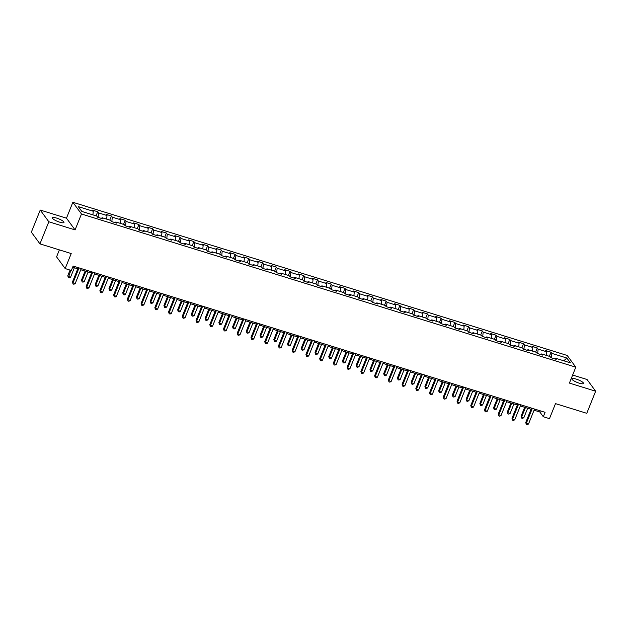 <?xml version="1.0" encoding="UTF-8"?>
<svg xmlns="http://www.w3.org/2000/svg" width="627" height="627" viewBox="0 0 627 627"><rect width="100%" height="100%" fill="white"/><g stroke="black" fill="none" stroke-linecap="round" stroke-linejoin="round"><path stroke-width="0.94" d="M59.675 222.17A6.254 1.411 21.9 0 0 63.985 222.475A6.254 1.411 21.9 0 0 56.696 218.118A6.254 1.411 21.9 0 0 52.378 217.812A6.254 1.411 21.9 0 0 59.675 222.17M579.183 383.16A6.254 1.411 21.9 0 0 583.502 383.465A6.254 1.411 21.9 0 0 576.205 379.1A6.254 1.411 21.9 0 0 571.895 378.794A6.254 1.411 21.9 0 0 579.183 383.16M59.377 249.883L56.571 256.858L65.177 268.575L71.345 270.48L73.116 266.067L545.082 412.315L543.303 416.736L549.471 418.648L555.506 403.623L586.77 413.311L595.65 391.217L587.044 379.5L572.647 375.04M40.23 210.053L31.35 232.147L39.956 243.864L48.835 221.77L75.075 229.905L81.471 213.995L72.865 202.278L66.47 218.188L40.23 210.053L48.835 221.77M81.471 213.995L575.805 367.179L567.2 355.462L72.865 202.278M566.824 358.017L551.854 353.377L551.008 352.217L545.725 350.579L546.572 351.739L538.123 349.121L537.268 347.961L531.986 346.323L532.84 347.483L524.384 344.866L523.537 343.706L518.255 342.068L519.101 343.228L510.652 340.602L509.798 339.45L504.516 337.812L505.362 338.972L496.913 336.346L496.067 335.194L490.776 333.556L491.631 334.708L483.174 332.091L482.328 330.938L477.045 329.3L477.892 330.453L469.443 327.835L468.588 326.683L463.306 325.045L464.16 326.197L455.704 323.579L454.857 322.427L449.575 320.789L450.421 321.941L441.964 319.323L441.118 318.163L435.836 316.533L436.682 317.685L428.233 315.067L427.379 313.908L422.096 312.27L422.951 313.429L414.494 310.812L413.648 309.652L408.365 308.014L409.212 309.174L400.755 306.556L399.908 305.396L394.626 303.758L395.472 304.918L387.024 302.3L386.169 301.14L380.887 299.502L381.741 300.662L373.284 298.037L372.438 296.885L367.156 295.246L368.002 296.406L359.553 293.781L358.699 292.629L353.416 290.991L354.263 292.143L345.814 289.525L344.968 288.373L339.677 286.735L340.532 287.887L332.075 285.269L331.228 284.117L325.946 282.479L326.792 283.631L318.344 281.014L317.489 279.854L312.207 278.223L313.061 279.376L304.604 276.758L303.758 275.598L298.476 273.96L299.322 275.12L290.865 272.502L290.019 271.342L284.736 269.704L285.583 270.864L277.134 268.246L276.28 267.086L270.997 265.448L271.852 266.608L263.395 263.991L262.548 262.831L257.266 261.193L258.112 262.352L249.656 259.727L248.809 258.575L243.527 256.937L244.373 258.097L235.924 255.471L235.07 254.319L229.788 252.681L230.642 253.833L222.185 251.215L221.339 250.063L216.056 248.425L216.903 249.577L208.446 246.96L207.6 245.808L202.317 244.169L203.164 245.322L194.715 242.704L193.861 241.544L188.578 239.914L189.432 241.066L180.976 238.448L180.129 237.288L174.847 235.65L175.693 236.81L167.244 234.192L166.39 233.032L161.108 231.394L161.954 232.554L153.505 229.937L152.659 228.777L147.369 227.139L148.223 228.299L139.766 225.681L138.92 224.521L133.637 222.883L134.484 224.043L126.035 221.417L125.181 220.265L119.898 218.627L120.752 219.787L112.296 217.161L111.449 216.009L106.167 214.371L107.013 215.523L98.557 212.906L97.71 211.754L92.428 210.116L93.274 211.268L78.304 206.628L81.847 211.448L96.809 216.08L97.663 217.24L102.946 218.878L102.099 217.718L110.548 220.343L111.394 221.496L116.685 223.134L115.83 221.974L124.287 224.599L125.134 225.751L130.416 227.389L129.57 226.237L138.018 228.855L138.873 230.007L144.155 231.645L143.301 230.493L151.758 233.111L152.604 234.263L157.886 235.901L157.04 234.749L165.497 237.367L166.343 238.519L171.626 240.157L170.779 239.005L179.228 241.622L180.082 242.782L185.365 244.412L184.51 243.26L192.967 245.878L193.814 247.038L199.096 248.676L198.25 247.516L206.706 250.134L207.553 251.294L212.835 252.932L211.989 251.772L220.438 254.39L221.292 255.55L226.574 257.188L225.72 256.028L234.177 258.653L235.023 259.805L240.306 261.443L239.459 260.283L247.908 262.909L248.762 264.061L254.045 265.699L253.198 264.547L261.647 267.165L262.494 268.317L267.784 269.955L266.93 268.803L275.386 271.42L276.233 272.573L281.515 274.211L280.669 273.058L289.118 275.676L289.972 276.828L295.254 278.466L294.4 277.314L302.857 279.932L303.703 281.092L308.986 282.722L308.139 281.57L316.596 284.188L317.442 285.348L322.725 286.986L321.878 285.826L330.327 288.444L331.181 289.603L336.464 291.241L335.61 290.082L344.066 292.699L344.913 293.859L350.195 295.497L349.349 294.337L357.805 296.963L358.652 298.115L363.934 299.753L363.088 298.593L371.537 301.219L372.391 302.371L377.673 304.009L376.819 302.857L385.276 305.474L386.122 306.627L391.405 308.265L390.558 307.112L399.015 309.73L399.861 310.882L405.144 312.52L404.297 311.368L412.746 313.986L413.601 315.138L418.883 316.776L418.029 315.624L426.485 318.242L427.332 319.402L432.614 321.032L431.768 319.88L440.217 322.497L441.071 323.657L446.353 325.295L445.507 324.135L453.956 326.753L454.802 327.913L460.093 329.551L459.238 328.391L467.695 331.009L468.541 332.169L473.824 333.807L472.977 332.647L481.426 335.273L482.281 336.425L487.563 338.063L486.709 336.903L495.165 339.528L496.012 340.68L501.294 342.318L500.448 341.166L508.905 343.784L509.751 344.936L515.033 346.574L514.187 345.422L522.636 348.04L523.49 349.192L528.773 350.83L527.918 349.678L536.375 352.296L537.221 353.448L542.504 355.086L541.657 353.934L550.114 356.551L550.961 357.711L556.243 359.342L555.397 358.189L570.366 362.829L566.824 358.017L563.814 360.799M101.394 218.4L102.099 217.718M98.557 212.906L98.102 217.373M107.013 215.523L106.645 219.129M115.133 222.656L115.83 221.974M112.296 217.161L111.841 221.629M120.752 219.787L120.384 223.384M128.864 226.911L129.57 226.237M126.035 221.417L125.572 225.892M134.484 224.043L134.115 227.64M142.603 231.167L143.301 230.493M139.766 225.681L139.312 230.148M148.223 228.299L147.854 231.904M156.342 235.423L157.04 234.749M153.505 229.937L153.051 234.404M161.954 232.554L161.586 236.16M170.074 239.679L170.779 239.005M167.244 234.192L166.782 238.66M175.693 236.81L175.325 240.415M183.813 243.934L184.51 243.26M180.976 238.448L180.521 242.915M189.432 241.066L189.064 244.671M197.552 248.19L198.25 247.516M194.715 242.704L194.26 247.171M203.164 245.322L202.795 248.927M211.283 252.446L211.989 251.772M208.446 246.96L207.992 251.427M216.903 249.577L216.534 253.183M225.022 256.709L225.72 256.028M222.185 251.215L221.731 255.683M230.642 253.833L230.274 257.438M238.762 260.965L239.459 260.283M235.924 255.471L235.47 259.939M244.373 258.097L244.005 261.694M252.493 265.221L253.198 264.547M249.656 259.727L249.201 264.202M258.112 262.352L257.744 265.95M266.232 269.477L266.93 268.803M263.395 263.991L262.94 268.458M271.852 266.608L271.483 270.213M279.963 273.733L280.669 273.058M277.134 268.246L276.672 272.714M285.583 270.864L285.214 274.469M293.702 277.988L294.4 277.314M290.865 272.502L290.411 276.969M299.322 275.12L298.954 278.725M307.442 282.244L308.139 281.57M304.604 276.758L304.15 281.225M313.061 279.376L312.693 282.981M321.173 286.5L321.878 285.826M318.344 281.014L317.881 285.481M326.792 283.631L326.424 287.237M334.912 290.756L335.61 290.082M332.075 285.269L331.62 289.737M340.532 287.887L340.163 291.492M348.651 295.019L349.349 294.337M345.814 289.525L345.359 293.992M354.263 292.143L353.894 295.748M362.382 299.275L363.088 298.593M359.553 293.781L359.091 298.248M368.002 296.406L367.634 300.004M376.122 303.531L376.819 302.857M373.284 298.037L372.83 302.512M381.741 300.662L381.373 304.26M389.861 307.786L390.558 307.112M387.024 302.3L386.569 306.768M395.472 304.918L395.104 308.515M403.592 312.042L404.297 311.368M400.755 306.556L400.3 311.023M409.212 309.174L408.843 312.779M417.331 316.298L418.029 315.624M414.494 310.812L414.039 315.279M422.951 313.429L422.582 317.035M431.07 320.554L431.768 319.88M428.233 315.067L427.771 319.535M436.682 317.685L436.314 321.29M444.802 324.81L445.507 324.135M441.964 319.323L441.51 323.791M450.421 321.941L450.053 325.546M458.541 329.065L459.238 328.391M455.704 323.579L455.249 328.046M464.16 326.197L463.792 329.802M472.272 333.329L472.977 332.647M469.443 327.835L468.98 332.302M477.892 330.453L477.523 334.058M486.011 337.585L486.709 336.903M483.174 332.091L482.719 336.558M491.631 334.708L491.262 338.314M499.75 341.84L500.448 341.166M496.913 336.346L496.459 340.822M505.362 338.972L505.001 342.569M513.482 346.096L514.187 345.422M510.652 340.602L510.19 345.077M519.101 343.228L518.733 346.825M527.221 350.352L527.918 349.678M524.384 344.866L523.929 349.333M532.84 347.483L532.472 351.089M540.96 354.608L541.657 353.934M538.123 349.121L537.668 353.589M546.572 351.739L546.203 355.344M554.691 358.863L555.397 358.189M551.854 353.377L551.399 357.845M65.177 268.575L71.219 253.551L39.956 243.864M575.805 367.179L569.41 383.089L595.65 391.217M534.063 410.207L539.816 411.986L543.303 416.736M72.654 267.22L77.764 268.803M80.765 269.735L91.503 273.058M94.505 273.991L105.234 277.322M108.236 278.247L118.973 281.578M121.975 282.503L132.712 285.834M135.714 286.758L146.444 290.089M149.445 291.022L160.183 294.345M163.185 295.278L173.922 298.601M176.924 299.534L187.653 302.857M190.655 303.789L201.392 307.112M204.394 308.045L215.132 311.368M218.133 312.301L228.863 315.632M231.865 316.557L242.602 319.888M245.604 320.812L256.333 324.143M259.335 325.068L270.072 328.399M273.074 329.332L283.812 332.655M286.813 333.588L297.543 336.911M300.545 337.843L311.282 341.166M314.284 342.099L325.021 345.422M328.023 346.355L338.752 349.678M341.754 350.611L352.492 353.942M355.493 354.866L366.231 358.197M369.232 359.122L379.962 362.453M382.964 363.378L393.701 366.709M396.703 367.641L407.44 370.965M410.434 371.897L421.172 375.22M424.173 376.153L434.911 379.476M437.912 380.409L448.642 383.732M451.644 384.664L462.381 387.988M465.383 388.92L476.12 392.251M479.122 393.176L489.852 396.507M492.853 397.432L503.591 400.763M506.592 401.688L517.33 405.018M520.332 405.951L531.061 409.274M93.274 211.268L92.906 214.873M540.286 410.834L539.816 411.986M551.008 352.217L549.362 356.316M537.268 347.961L535.623 352.06M523.537 343.706L521.891 347.805M509.798 339.45L508.152 343.549M496.067 335.194L494.413 339.293M482.328 330.938L480.682 335.037M468.588 326.683L466.943 330.782M454.857 322.427L453.203 326.526M441.118 318.163L439.472 322.27M427.379 313.908L425.733 318.007M413.648 309.652L411.994 313.751M399.908 305.396L398.263 309.495M386.169 301.14L384.523 305.239M372.438 296.885L370.792 300.984M358.699 292.629L357.053 296.728M344.968 288.373L343.314 292.472M331.228 284.117L329.583 288.216M317.489 279.854L315.843 283.96M303.758 275.598L302.104 279.697M290.019 271.342L288.373 275.441M276.28 267.086L274.634 271.185M262.548 262.831L260.895 266.93M248.809 258.575L247.163 262.674M235.07 254.319L233.424 258.418M221.339 250.063L219.685 254.162M207.6 245.808L205.954 249.907M193.861 241.544L192.215 245.651M180.129 237.288L178.483 241.387M166.39 233.032L164.744 237.131M152.659 228.777L151.005 232.876M138.92 224.521L137.274 228.62M125.181 220.265L123.535 224.364M111.449 216.009L109.796 220.108M97.71 211.754L96.064 215.853M75.075 229.905L66.47 218.188M531.531 408.114L525.732 422.543L526.312 423.335L532.331 408.365M528.514 424.017L527.213 424.722L526.335 424.448L526.312 423.335L528.514 424.017L534.533 409.047M526.335 424.448L525.732 422.543M524.666 407.291L521.076 416.21L521.656 417.002L523.858 417.684L527.66 408.224M525.465 407.542L521.656 417.002L521.68 418.115L521.076 416.21M523.858 417.684L522.565 418.389L521.68 418.115M517.792 403.859L511.993 418.287L512.572 419.079L518.592 404.109M514.775 419.761L513.482 420.466L512.596 420.192L512.572 419.079L514.775 419.761L520.794 404.791M512.596 420.192L511.993 418.287M504.053 399.603L498.261 414.024L498.841 414.815L504.853 399.854M501.044 415.497L499.743 416.21L498.865 415.936L498.841 414.815L501.044 415.497L507.055 400.535M498.865 415.936L498.261 414.024M510.927 403.036L507.345 411.947L507.925 412.738L510.127 413.42L513.928 403.96M511.726 403.279L507.925 412.738L507.948 413.859L507.345 411.947M510.127 413.42L508.826 414.133L507.948 413.859M497.187 398.78L493.606 407.691L494.186 408.483L496.388 409.165L500.189 399.705M497.987 399.023L494.186 408.483L494.209 409.603L493.606 407.691M496.388 409.165L495.095 409.878L494.209 409.603M490.322 395.347L484.522 409.768L485.102 410.56L491.121 395.598M487.304 411.241L486.011 411.955L485.126 411.68L485.102 410.56L487.304 411.241L493.324 396.28M485.126 411.68L484.522 409.768M476.583 391.091L470.783 405.512L471.363 406.304L477.382 391.342M473.565 406.986L472.272 407.691L471.394 407.425L471.363 406.304L473.565 406.986L479.584 392.024M471.394 407.425L470.783 405.512M462.844 386.835L457.052 401.256L457.632 402.048L463.643 387.086M459.834 402.73L458.533 403.435L457.655 403.161L457.632 402.048L459.834 402.73L465.845 387.768M457.655 403.161L457.052 401.256M483.456 394.524L479.867 403.435L480.447 404.227L482.649 404.909L486.458 395.449M484.256 394.767L480.447 404.227L480.478 405.348L479.867 403.435M482.649 404.909L481.356 405.614L480.478 405.348M469.717 390.26L466.135 399.18L466.715 399.971L468.918 400.653L472.719 391.193M470.516 390.511L466.715 399.971L466.739 401.092L466.135 399.18M468.918 400.653L467.617 401.358L466.739 401.092M455.978 386.005L452.396 394.924L452.976 395.715L455.178 396.397L458.98 386.937M456.777 386.256L452.976 395.715L453 396.828L452.396 394.924M455.178 396.397L453.885 397.103L453 396.828M449.112 382.58L443.313 397.001L443.892 397.792L449.912 382.823M446.095 398.474L444.802 399.18L443.916 398.905L443.892 397.792L446.095 398.474L452.114 383.505M443.916 398.905L443.313 397.001M442.247 381.749L438.657 390.668L439.245 391.46L441.439 392.141L445.248 382.682M443.046 382L439.245 391.46L439.268 392.573L438.657 390.668M441.439 392.141L440.146 392.847L439.268 392.573M435.373 378.324L429.573 392.745L430.161 393.537L436.173 378.567M432.356 394.218L431.062 394.924L430.185 394.649L430.161 393.537L432.356 394.218L438.375 379.249M430.185 394.649L429.573 392.745M428.507 377.493L424.926 386.412L425.506 387.204L427.708 387.886L431.509 378.426M429.307 377.744L425.506 387.204L425.529 388.317L424.926 386.412M427.708 387.886L426.407 388.591L425.529 388.317M421.634 374.068L415.842 388.489L416.422 389.281L422.441 374.311M418.624 389.963L417.323 390.668L416.446 390.394L416.422 389.281L418.624 389.963L424.636 374.993M416.446 390.394L415.842 388.489M414.768 373.237L411.187 382.156L411.767 382.948L413.969 383.63L417.77 374.17M415.576 373.488L411.767 382.948L411.79 384.061L411.187 382.156M413.969 383.63L412.676 384.335L411.79 384.061M407.903 369.805L402.103 384.233L402.683 385.025L408.702 370.055M404.885 385.707L403.592 386.412L402.706 386.138L402.683 385.025L404.885 385.707L410.904 370.737M402.706 386.138L402.103 384.233M401.037 368.982L397.447 377.901L398.035 378.692L400.238 379.374L404.039 369.914M401.836 369.232L398.035 378.692L398.059 379.805L397.447 377.901M400.238 379.374L398.937 380.08L398.059 379.805M394.164 365.549L388.364 379.978L388.952 380.769L394.963 365.8M391.154 381.451L389.853 382.156L388.975 381.882L388.952 380.769L391.154 381.451L397.165 366.481M388.975 381.882L388.364 379.978M387.298 364.726L383.716 373.637L384.296 374.429L386.498 375.111L390.3 365.651M388.097 364.969L384.296 374.429L384.32 375.549L383.716 373.637M386.498 375.111L385.197 375.824L384.32 375.549M380.432 361.293L374.632 375.714L375.212 376.506L381.232 361.544M377.415 377.188L376.114 377.901L375.236 377.626L375.212 376.506L377.415 377.188L383.434 362.226M375.236 377.626L374.632 375.714M373.559 360.47L369.977 369.381L370.557 370.173L372.759 370.855L376.561 361.395M374.366 360.713L370.557 370.173L370.581 371.294L369.977 369.381M372.759 370.855L371.466 371.568L370.581 371.294M366.693 357.037L360.893 371.458L361.473 372.25L367.493 357.288M363.676 372.932L362.382 373.645L361.497 373.371L361.473 372.25L363.676 372.932L369.695 357.97M361.497 373.371L360.893 371.458M359.827 356.214L356.246 365.126L356.826 365.917L359.028 366.599L362.829 357.139M360.627 356.457L356.826 365.917L356.849 367.038L356.246 365.126M359.028 366.599L357.727 367.304L356.849 367.038M352.954 352.782L347.162 367.203L347.742 367.994L353.753 353.032M349.944 368.676L348.643 369.381L347.766 369.115L347.742 367.994L349.944 368.676L355.956 353.714M347.766 369.115L347.162 367.203M346.088 351.951L342.507 360.87L343.087 361.661L345.289 362.343L349.09 352.883M346.888 352.202L343.087 361.661L343.11 362.782L342.507 360.87M345.289 362.343L343.988 363.049L343.11 362.782M339.223 348.526L333.423 362.947L334.003 363.738L340.022 348.777M336.205 364.42L334.912 365.126L334.026 364.851L334.003 363.738L336.205 364.42L342.224 349.458M334.026 364.851L333.423 362.947M332.357 347.695L328.767 356.614L329.347 357.406L331.55 358.088L335.359 348.628M333.156 347.946L329.347 357.406L329.379 358.519L328.767 356.614M331.55 358.088L330.257 358.793L329.379 358.519M325.484 344.27L319.684 358.691L320.264 359.483L326.283 344.513M322.466 360.164L321.173 360.87L320.295 360.596L320.264 359.483L322.466 360.164L328.485 345.195M320.295 360.596L319.684 358.691M318.618 343.439L315.036 352.358L315.616 353.15L317.818 353.832L321.62 344.372M319.417 343.69L315.616 353.15L315.64 354.263L315.036 352.358M317.818 353.832L316.517 354.537L315.64 354.263M311.744 340.014L305.952 354.435L306.532 355.227L312.544 340.257M308.735 355.909L307.434 356.614L306.556 356.34L306.532 355.227L308.735 355.909L314.746 340.939M306.556 356.34L305.952 354.435M304.879 339.183L301.297 348.103L301.877 348.894L304.079 349.576L307.881 340.116M305.678 339.434L301.877 348.894L301.9 350.007L301.297 348.103M304.079 349.576L302.786 350.281L301.9 350.007M298.013 335.758L292.213 350.179L292.793 350.971L298.813 336.001M294.996 351.653L293.702 352.358L292.817 352.084L292.793 350.971L294.996 351.653L301.015 336.683M292.817 352.084L292.213 350.179M291.147 334.928L287.558 343.847L288.146 344.638L290.34 345.32L294.149 335.86M291.947 335.179L288.146 344.638L288.169 345.751L287.558 343.847M290.34 345.32L289.047 346.026L288.169 345.751M284.274 331.495L278.474 345.924L279.062 346.715L285.073 331.746M281.257 347.397L279.963 348.103L279.086 347.828L279.062 346.715L281.257 347.397L287.276 332.428M279.086 347.828L278.474 345.924M277.408 330.672L273.827 339.591L274.407 340.383L276.609 341.064L280.41 331.605M278.208 330.923L274.407 340.383L274.43 341.496L273.827 339.591M276.609 341.064L275.308 341.77L274.43 341.496M270.535 327.239L264.743 341.668L265.323 342.46L271.342 327.49M267.525 343.141L266.224 343.847L265.346 343.572L265.323 342.46L267.525 343.141L273.537 328.172M265.346 343.572L264.743 341.668M263.669 326.416L260.087 335.327L260.667 336.119L262.87 336.809L266.671 327.341M264.469 326.659L260.667 336.119L260.691 337.24L260.087 335.327M262.87 336.809L261.577 337.514L260.691 337.24M256.804 322.983L251.004 337.404L251.584 338.196L257.603 323.234M253.786 338.878L252.493 339.591L251.607 339.317L251.584 338.196L253.786 338.878L259.805 323.916M251.607 339.317L251.004 337.404M249.938 322.16L246.348 331.072L246.936 331.863L249.131 332.545L252.94 323.085M250.737 322.403L246.936 331.863L246.96 332.984L246.348 331.072M249.131 332.545L247.837 333.258L246.96 332.984M243.064 318.728L237.265 333.149L237.852 333.94L243.864 318.978M240.047 334.622L238.754 335.335L237.876 335.061L237.852 333.94L240.047 334.622L246.066 319.66M237.876 335.061L237.265 333.149M236.199 317.905L232.617 326.816L233.197 327.607L235.399 328.289L239.2 318.829M236.998 318.148L233.197 327.607L233.22 328.728L232.617 326.816M235.399 328.289L234.098 328.995L233.22 328.728M229.333 314.472L223.533 328.893L224.113 329.684L230.133 314.723M226.316 330.366L225.015 331.072L224.137 330.805L224.113 329.684L226.316 330.366L232.327 315.405M224.137 330.805L223.533 328.893M222.46 313.641L218.878 322.56L219.458 323.352L221.66 324.034L225.461 314.574M223.267 313.892L219.458 323.352L219.481 324.472L218.878 322.56M221.66 324.034L220.367 324.739L219.481 324.472M215.594 310.216L209.794 324.637L210.374 325.429L216.393 310.467M212.577 326.111L211.283 326.816L210.398 326.542L210.374 325.429L212.577 326.111L218.596 311.149M210.398 326.542L209.794 324.637M208.728 309.385L205.139 318.304L205.727 319.096L207.929 319.778L211.73 310.318M209.528 309.636L205.727 319.096L205.75 320.209L205.139 318.304M207.929 319.778L206.628 320.483L205.75 320.209M201.855 305.96L196.055 320.381L196.643 321.173L202.654 306.203M198.845 321.855L197.544 322.56L196.666 322.286L196.643 321.173L198.845 321.855L204.857 306.885M196.666 322.286L196.055 320.381M194.989 305.13L191.407 314.049L191.987 314.84L194.19 315.522L197.991 306.062M195.789 305.38L191.987 314.84L192.011 315.953L191.407 314.049M194.19 315.522L192.889 316.227L192.011 315.953M188.124 301.705L182.324 316.126L182.904 316.917L188.923 301.948M185.106 317.599L183.805 318.304L182.927 318.03L182.904 316.917L185.106 317.599L191.125 302.629M182.927 318.03L182.324 316.126M181.258 300.874L177.668 309.793L178.248 310.584L180.451 311.266L184.252 301.806M182.057 301.125L178.248 310.584L178.272 311.697L177.668 309.793M180.451 311.266L179.157 311.972L178.272 311.697M174.384 297.449L168.585 311.87L169.165 312.661L175.184 297.692M171.367 313.343L170.074 314.049L169.188 313.774L169.165 312.661L171.367 313.343L177.386 298.374M169.188 313.774L168.585 311.87M167.519 296.618L163.937 305.537L164.517 306.329L166.719 307.011L170.52 297.551M168.318 296.869L164.517 306.329L164.54 307.442L163.937 305.537M166.719 307.011L165.418 307.716L164.54 307.442M160.645 293.185L154.853 307.614L155.433 308.406L161.445 293.436M157.636 309.087L156.335 309.793L155.457 309.519L155.433 308.406L157.636 309.087L163.647 294.118M155.457 309.519L154.853 307.614M153.78 292.362L150.198 301.281L150.778 302.073L152.98 302.755L156.781 293.295M154.579 292.613L150.778 302.073L150.801 303.186L150.198 301.281M152.98 302.755L151.687 303.46L150.801 303.186M146.914 288.929L141.114 303.358L141.694 304.15L147.713 289.18M143.896 304.832L142.603 305.537L141.718 305.263L141.694 304.15L143.896 304.832L149.916 289.862M141.718 305.263L141.114 303.358M140.048 288.106L136.459 297.018L137.039 297.809L139.241 298.499L143.05 289.031M140.848 288.349L137.039 297.809L137.07 298.93L136.459 297.018M139.241 298.499L137.948 299.204L137.07 298.93M133.175 284.674L127.375 299.095L127.955 299.886L133.974 284.924M130.157 300.568L128.864 301.281L127.986 301.007L127.955 299.886L130.157 300.568L136.177 285.606M127.986 301.007L127.375 299.095M126.309 283.851L122.727 292.762L123.307 293.554L125.51 294.235L129.311 284.776M127.109 284.094L123.307 293.554L123.331 294.674L122.727 292.762M125.51 294.235L124.209 294.949L123.331 294.674M119.436 280.418L113.644 294.839L114.224 295.63L120.235 280.669M116.426 296.312L115.125 297.026L114.247 296.751L114.224 295.63L116.426 296.312L122.437 281.351M114.247 296.751L113.644 294.839M112.57 279.595L108.988 288.506L109.568 289.298L111.771 289.98L115.572 280.52M113.369 279.838L109.568 289.298L109.592 290.419L108.988 288.506M111.771 289.98L110.477 290.685L109.592 290.419M105.704 276.162L99.905 290.583L100.485 291.375L106.504 276.413M102.687 292.057L101.394 292.762L100.508 292.495L100.485 291.375L102.687 292.057L108.706 277.095M100.508 292.495L99.905 290.583M98.839 275.331L95.249 284.25L95.837 285.042L98.031 285.724L101.84 276.264M99.638 275.582L95.837 285.042L95.86 286.163L95.249 284.25M98.031 285.724L96.738 286.429L95.86 286.163M91.965 271.906L86.165 286.327L86.753 287.119L92.765 272.157M88.948 287.801L87.655 288.506L86.777 288.232L86.753 287.119L88.948 287.801L94.967 272.839M86.777 288.232L86.165 286.327M85.1 271.076L81.518 279.995L82.098 280.786L84.3 281.468L88.101 272.008M85.899 271.326L82.098 280.786L82.121 281.899L81.518 279.995M84.3 281.468L82.999 282.174L82.121 281.899M78.226 267.651L72.434 282.072L73.014 282.863L79.033 267.894M75.216 283.545L73.915 284.25L73.038 283.976L73.014 282.863L75.216 283.545L81.228 268.575M73.038 283.976L72.434 282.072M70.052 270.08L67.779 275.739L68.359 276.531L70.561 277.212L74.362 267.753M70.851 270.331L68.382 277.643L67.779 275.739M70.561 277.212L69.268 277.918L68.382 277.643"/></g></svg>
